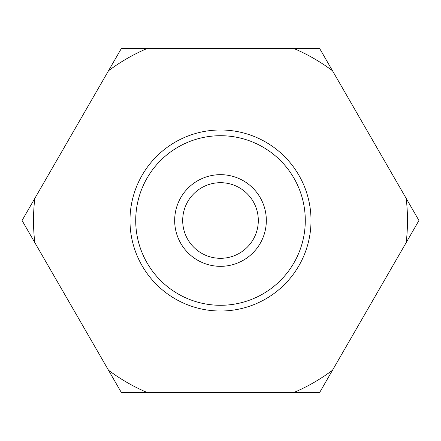 <?xml version="1.0" encoding="UTF-8"?>
<svg xmlns="http://www.w3.org/2000/svg" width="441" height="441" viewBox="0 0 441 441"><rect width="100%" height="100%" fill="white"/><g stroke="black" fill="none" stroke-linecap="round" stroke-linejoin="round"><path stroke-width="0.66" d="M22.05 220.5L121.275 48.637L319.725 48.637L418.95 220.5L319.725 392.363L121.275 392.363L22.05 220.5M294.186 48.637A186.995 186.995 0 0 1 332.497 70.758M108.503 70.758A186.995 186.995 0 0 1 146.814 48.637M406.178 198.384A186.995 186.995 0 0 1 406.178 242.616M332.497 370.242A186.995 186.995 0 0 1 294.186 392.363M174.669 220.5A45.831 45.831 0 0 0 220.5 266.331A45.831 45.831 0 0 0 266.331 220.5A45.831 45.831 0 0 0 220.5 174.669A45.831 45.831 0 0 0 174.669 220.5M135.712 220.5A84.788 84.788 0 0 0 220.5 305.288A84.788 84.788 0 0 0 305.288 220.5A84.788 84.788 0 0 0 220.5 135.712A84.788 84.788 0 0 0 135.712 220.5M129.985 220.5A90.515 90.515 0 0 0 220.5 311.015A90.515 90.515 0 0 0 311.015 220.5A90.515 90.515 0 0 0 220.5 129.985A90.515 90.515 0 0 0 129.985 220.5M182.69 220.5A37.81 37.81 0 0 0 220.5 258.31A37.81 37.81 0 0 0 258.31 220.5A37.81 37.81 0 0 0 220.5 182.69A37.81 37.81 0 0 0 182.69 220.5M146.814 392.363A186.995 186.995 0 0 1 108.503 370.242M34.822 242.616A186.995 186.995 0 0 1 34.822 198.384"/></g></svg>
